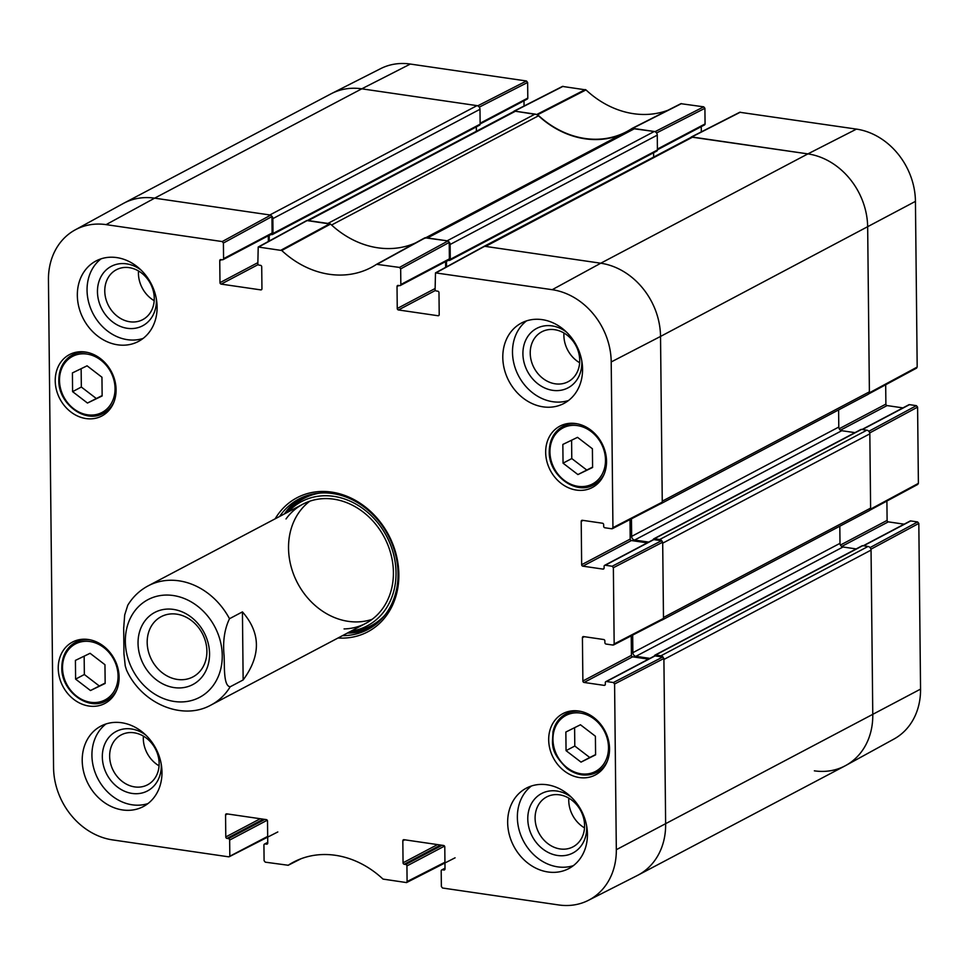<?xml version="1.0" encoding="UTF-8"?>
<svg xmlns="http://www.w3.org/2000/svg" width="969" height="969" viewBox="0 0 969 969"><rect width="100%" height="100%" fill="white"/><g stroke="black" fill="none" stroke-linecap="round" stroke-linejoin="round"><path stroke-width="1.45" d="M306.737 220.811A3.367 2.834 62.2 0 1 308.275 220.569L327.91 223.427L535.045 114.1L515.411 111.229A3.367 2.834 -117.8 0 0 513.873 111.483L307.439 220.447M331.58 225.014L538.485 115.795A6.735 5.657 -117.8 0 0 535.045 114.1M538.485 115.795A90.953 76.369 -117.8 0 0 621.529 134.412M424.422 238.459A6.735 5.657 62.2 0 1 427.499 237.95L634.634 128.623A6.735 5.657 -117.8 0 0 631.558 129.119A6.735 5.657 -117.8 0 0 631.207 129.325M634.634 128.623L654.269 131.481L447.133 240.821L427.499 237.95M449.132 241.959A3.367 2.834 62.2 0 1 450.125 244.479L657.261 135.139A3.367 2.834 -117.8 0 0 654.269 131.481M657.261 135.139L657.418 150.001A1.344 1.126 62.2 0 1 656.861 151.019L449.725 260.358A1.344 1.126 -117.8 0 0 450.27 259.341L450.125 244.479M653.603 152.739L653.651 157.123M484.003 246.671A3.367 2.834 62.2 0 1 485.542 246.417L692.678 137.089A3.367 2.834 -117.8 0 0 691.139 137.332L484.028 246.392L435.493 272.87L552.221 289.695A66.498 55.827 62.2 0 1 611.209 361.958L612.941 527.657L611.778 528.783L604.874 527.766A1.344 1.126 62.2 0 1 603.675 526.312L603.663 524.689A1.344 1.126 -117.8 0 0 602.464 523.224L582.369 520.292A1.344 1.126 -117.8 0 0 581.206 521.419L583.12 520.401M692.678 137.089L807.904 153.889A67.382 56.565 62.2 0 1 867.667 227.109L869.399 391.839L662.251 501.179L660.531 336.437A67.382 56.565 -117.8 0 0 600.768 263.217A67.382 56.565 62.2 0 1 660.531 336.437L611.209 361.958M661.452 503.299A3.367 2.834 62.2 0 1 660.87 503.723L868.006 394.395A3.367 2.834 -117.8 0 0 869.399 391.839M838.609 409.911L838.791 427.05A3.367 2.834 -117.8 0 0 841.77 430.708L854.973 432.634M659.707 539.503L654.39 538.728A1.344 1.126 -117.8 0 0 653.772 538.837L860.908 429.497A1.344 1.126 62.2 0 1 861.526 429.4L866.843 430.175L659.707 539.503A3.367 2.834 62.2 0 1 661.9 540.872M869.835 433.833L870.61 508.131L663.474 617.459L662.699 543.173L869.835 433.833A3.367 2.834 -117.8 0 0 866.843 430.175M662.663 619.591A3.367 2.834 62.2 0 1 662.093 620.015L869.229 510.675A3.367 2.834 -117.8 0 0 870.61 508.131M839.82 526.191L840.002 543.33A3.367 2.834 -117.8 0 0 842.994 547L856.184 548.914M660.931 655.795L655.613 655.02A1.344 1.126 -117.8 0 0 654.996 655.117L862.131 545.777A1.344 1.126 62.2 0 1 862.749 545.68L868.067 546.455L660.931 655.795A3.367 2.834 62.2 0 1 663.111 657.152M613.389 682.527L606.485 681.522L655.032 655.904L662.711 657.018L613.389 682.527L614.588 683.993L616.32 849.704A66.498 55.827 62.2 0 1 588.377 900.346L637.323 875.504A67.382 56.565 -117.8 0 0 665.642 824.183L663.91 659.453L871.046 550.113A3.367 2.834 -117.8 0 0 868.067 546.455M871.046 550.113L872.778 714.856A67.382 56.565 62.2 0 1 845.138 765.825L638.002 875.152A67.382 56.565 62.2 0 0 665.642 824.183L663.898 658.484L662.711 657.018M479.28 107.123L527.633 82.45L526.446 80.984L410.335 64.051A66.498 55.827 -117.8 0 0 380.623 68.654L331.677 93.496A67.382 56.565 62.2 0 1 361.776 88.821L154.64 198.16A67.382 56.565 62.2 0 0 123.862 203.175L330.998 93.848A67.382 56.565 62.2 0 1 361.776 88.821L477.002 105.633L269.866 214.961L154.64 198.16A67.382 56.565 -117.8 0 0 123.196 203.538L75.061 229.944A66.498 55.827 62.2 0 1 106.093 224.626L222.216 241.56L223.403 243.025L271.95 216.559L270.751 215.094L154.64 198.16L106.093 224.626M270.799 234.45L271.841 234.607A1.344 1.126 -117.8 0 0 273.004 233.481L272.846 218.631L479.982 109.291A3.367 2.834 -117.8 0 0 477.002 105.633M479.982 109.291L480.139 124.153A1.344 1.126 62.2 0 1 479.594 125.171L272.459 234.498M476.336 126.891L476.385 131.263M269.249 241.002L269.188 235.503A1.344 1.126 62.2 0 1 269.212 235.297M271.865 216.099A3.367 2.834 62.2 0 1 272.846 218.631M654.996 655.117A1.344 1.126 -117.8 0 0 654.45 655.977M649.908 658.375L635.858 656.328A3.367 2.834 62.2 0 1 632.866 652.67L632.684 635.095M662.093 620.015A3.367 2.834 62.2 0 1 661.379 620.257M653.772 538.837A1.344 1.126 -117.8 0 0 653.227 539.697M648.685 542.095L634.634 540.048A3.367 2.834 62.2 0 1 631.655 536.378L631.461 518.815M660.87 503.723A3.367 2.834 62.2 0 1 660.168 503.965M485.542 246.417L600.768 263.217L484.657 246.283L436.111 272.761M446.515 266.85L446.467 261.364A1.344 1.126 62.2 0 1 446.479 261.145M448.078 260.31L449.107 260.455A1.344 1.126 -117.8 0 0 449.725 260.358M206.894 651.144A34.048 28.585 62.2 0 1 192.928 676.907A34.048 28.585 62.2 0 1 151.758 660.131A34.048 28.585 62.2 0 1 161.145 616.684A34.048 28.585 62.2 0 1 191.317 620.439A34.048 28.585 62.2 0 1 206.894 651.144M209.558 653.712A40.783 34.242 -117.8 0 0 155.561 612.033A40.783 34.242 -117.8 0 0 156.263 679.754A40.783 34.242 -117.8 0 0 209.558 653.712M243.146 679.947L230.198 686.779C223.415 686.113 224.626 666.914 224.105 655.783C222.688 641.551 224.481 629.196 229.496 618.719L242.432 611.887L243.146 679.947C261.061 655.577 260.818 632.89 242.432 611.887M229.496 618.719A67.382 56.565 62.2 0 0 178.95 580.819A67.382 56.565 62.2 0 0 148.172 585.845C139.693 590.375 132.898 596.831 127.775 605.225L124.698 614.94L123.693 628.118L123.959 653.966L125.243 665.933L126.551 670.124C141.498 703.337 182.22 721.178 211.072 705.008L365.773 623.358M667.932 110.26A91.837 77.108 62.2 0 1 585.991 89.911L562.468 86.423M656.546 132.971L704.911 108.298L703.712 106.832L680.892 103.683L631.994 128.489L655.153 131.614L656.279 132.62M704.911 108.298L705.069 123.923L657.406 149.081M703.906 125.049A1.344 1.126 -117.8 0 0 705.069 123.923M701.265 126.66L701.314 131.881M916.008 368.196L917.183 367.069L915.439 201.37A66.498 55.827 -117.8 0 0 856.463 129.107L739.747 112.271L691.188 137.053L807.904 153.889A67.382 56.565 62.2 0 1 867.667 227.109L869.399 392.808L868.636 393.911M885.69 384.766L885.884 404.121L839.215 428.746M840.462 430.188L887.083 405.575A1.344 1.126 62.2 0 1 885.884 404.121M887.083 405.575L902.938 407.888M862.386 429.521L909.491 404.654A1.344 1.126 -117.8 0 0 908.874 404.751L862.047 429.473M909.491 404.654L916.408 405.66L868.83 431.29M917.231 484.476L918.394 483.361L917.595 407.125L916.408 405.66M886.901 501.046L887.107 520.401L840.438 545.038M841.686 546.468L888.307 521.867A1.344 1.126 62.2 0 1 887.107 520.401M888.307 521.867L904.15 524.181M863.597 545.801L910.715 520.934A1.344 1.126 -117.8 0 0 910.097 521.043L863.27 545.753M910.715 520.934L917.619 521.952L870.053 547.582M870.247 547.824L871.046 549.144L872.778 714.856A67.382 56.565 62.2 0 1 845.804 765.462L893.939 739.056A66.498 55.827 -117.8 0 0 920.55 689.116L918.818 523.417L917.619 521.952M527.633 82.45L527.802 98.075L480.127 123.233M526.627 99.189A1.344 1.126 -117.8 0 0 527.802 98.075M523.999 100.812L524.047 106.021M513.449 111.701L514.527 111.108L537.686 114.73A90.953 76.369 -117.8 0 0 625.647 132.172A90.953 76.369 -117.8 0 0 631.994 128.489M410.335 64.051L361.776 88.821L477.887 105.754L479.001 106.772M845.804 765.462A67.382 56.565 62.2 0 1 814.36 770.839M869.036 431.544L869.823 432.864L870.622 509.1L869.859 510.203M444.941 862.24L407.089 881.56L406.532 882.577L383.009 879.089A91.837 77.108 -117.8 0 0 294.406 861.659A91.837 77.108 -117.8 0 0 288.193 865.256L265.288 862.168L264.089 860.702L263.931 845.077A1.344 1.126 62.2 0 1 265.094 843.951L267.735 842.558M407.089 881.56L406.932 865.935L444.517 846.094M442.118 845.259L405.732 864.469A1.344 1.126 62.2 0 1 406.932 865.935M405.732 864.469L404.255 864.251L440.641 845.041M437.528 844.593L403.056 862.785A1.344 1.126 -117.8 0 0 404.255 864.251M403.056 862.785L402.825 840.826L404.739 839.808M444.892 869.472L443.85 870.029A1.344 1.126 -117.8 0 0 445.013 868.902L444.783 846.942A1.344 1.126 -117.8 0 0 443.584 845.477L404 839.699A1.344 1.126 -117.8 0 0 402.825 840.826M443.85 870.029L442.373 869.811L445.013 868.418M588.377 900.346A66.498 55.827 62.2 0 1 558.665 904.949L442.554 888.016L441.367 886.55L441.198 870.925A1.344 1.126 62.2 0 1 442.373 869.811M605.201 684.829L604.159 685.374A1.344 1.126 -117.8 0 0 605.322 684.259L605.31 682.648A1.344 1.126 62.2 0 1 606.485 681.522M604.159 685.374L584.065 682.455L632.612 656.825A1.344 1.126 62.2 0 1 631.425 655.359L582.878 680.989A1.344 1.126 -117.8 0 0 584.065 682.455M582.878 680.989L582.417 637.699L584.331 636.694M612.166 566.247L605.262 565.242L653.809 539.612L661.488 540.738L612.166 566.247L613.365 567.713L614.164 643.949L612.989 645.063L606.085 644.058A1.344 1.126 62.2 0 1 604.886 642.592L604.874 640.981A1.344 1.126 -117.8 0 0 603.675 639.516L583.592 636.585A1.344 1.126 -117.8 0 0 582.417 637.699M603.99 568.549L602.936 569.094A1.344 1.126 -117.8 0 0 604.111 567.979L604.099 566.356A1.344 1.126 62.2 0 1 605.262 565.242M602.936 569.094L582.853 566.162L631.4 540.545A1.344 1.126 62.2 0 1 630.201 539.079L581.654 564.697A1.344 1.126 -117.8 0 0 582.853 566.162M581.654 564.697L581.206 521.419M439.09 315.179L438.036 315.737A1.344 1.126 -117.8 0 0 439.211 314.622L438.981 292.65A1.344 1.126 -117.8 0 0 437.782 291.185L436.304 290.966A1.344 1.126 62.2 0 1 435.105 289.513L435.493 272.87M438.036 315.737L398.453 309.959L435.444 290.434M435.105 288.52L397.254 308.493A1.344 1.126 -117.8 0 0 398.453 309.959M397.254 308.493L397.024 286.533L398.937 285.528M400.839 284.511L400.669 268.885L449.216 242.407L449.386 258.88L400.839 284.511A1.344 1.126 62.2 0 1 399.664 285.625L398.198 285.419A1.344 1.126 -117.8 0 0 397.024 286.533M261.812 289.331L260.77 289.888A1.344 1.126 -117.8 0 0 261.945 288.762L261.715 266.802A1.344 1.126 -117.8 0 0 260.516 265.336L259.038 265.118A1.344 1.126 62.2 0 1 257.839 263.653L258.214 247.01L281.749 250.499A91.837 77.108 -117.8 0 0 372.205 266.947A91.837 77.108 -117.8 0 0 376.578 264.319L399.482 267.42L400.669 268.885M260.77 289.888L221.186 284.111L258.166 264.585M257.827 262.672L219.987 282.645A1.344 1.126 -117.8 0 0 221.186 284.111M219.987 282.645L219.757 260.685L221.671 259.668M271.95 216.559L272.119 233.032L223.573 258.662A1.344 1.126 62.2 0 1 222.398 259.777L220.92 259.559A1.344 1.126 -117.8 0 0 219.757 260.685M223.573 258.662L223.403 243.025M267.674 836.392L228.648 856.826L112.537 839.893A66.498 55.827 62.2 0 1 53.561 767.63L48.45 279.884A66.498 55.827 62.2 0 1 75.061 229.944M229.823 855.7L229.653 840.075L267.238 820.234M264.852 819.411L228.466 838.609A1.344 1.126 62.2 0 1 229.653 840.075M228.466 838.609L226.988 838.403L263.374 819.193M260.261 818.744L225.789 836.937A1.344 1.126 -117.8 0 0 226.988 838.403M225.789 836.937L225.559 814.965L227.473 813.96M267.626 843.624L266.572 844.169A1.344 1.126 -117.8 0 0 267.747 843.054L267.517 821.082A1.344 1.126 -117.8 0 0 266.318 819.617L226.734 813.851A1.344 1.126 -117.8 0 0 225.559 814.965M266.572 844.169L265.094 843.951M116.086 389.732A34.702 29.131 62.2 0 1 101.854 415.98A34.702 29.131 62.2 0 1 59.896 398.889A34.702 29.131 62.2 0 1 69.453 354.606A34.702 29.131 62.2 0 1 100.219 358.433A34.702 29.131 62.2 0 1 116.086 389.732M606.533 461.256A34.702 29.131 62.2 0 1 592.301 487.504A34.702 29.131 62.2 0 1 550.331 470.413A34.702 29.131 62.2 0 1 559.9 426.13A34.702 29.131 62.2 0 1 590.666 429.957A34.702 29.131 62.2 0 1 606.533 461.256M609.537 748.734A34.702 29.131 62.2 0 1 595.305 774.982A34.702 29.131 62.2 0 1 553.347 757.891A34.702 29.131 62.2 0 1 562.916 713.608A34.702 29.131 62.2 0 1 593.682 717.435A34.702 29.131 62.2 0 1 609.537 748.734M119.102 677.21A34.702 29.131 62.2 0 1 104.87 703.458A34.702 29.131 62.2 0 1 62.9 686.367A34.702 29.131 62.2 0 1 72.469 642.084A34.702 29.131 62.2 0 1 103.235 645.911A34.702 29.131 62.2 0 1 119.102 677.21M157.111 307.016A45.482 38.191 62.2 0 1 138.458 341.427A45.482 38.191 62.2 0 1 83.455 319.031A45.482 38.191 62.2 0 1 95.992 260.976A45.482 38.191 62.2 0 1 136.314 266.003A45.482 38.191 62.2 0 1 157.111 307.016M582.563 369.068A45.482 38.191 62.2 0 1 563.897 403.467A45.482 38.191 62.2 0 1 508.907 381.071A45.482 38.191 62.2 0 1 521.443 323.028A45.482 38.191 62.2 0 1 561.766 328.043A45.482 38.191 62.2 0 1 582.563 369.068M587.432 834.2A45.482 38.191 62.2 0 1 568.767 868.599A45.482 38.191 62.2 0 1 513.776 846.203A45.482 38.191 62.2 0 1 526.312 788.16A45.482 38.191 62.2 0 1 566.635 793.175A45.482 38.191 62.2 0 1 587.432 834.2M161.98 772.16A45.482 38.191 62.2 0 1 143.327 806.559A45.482 38.191 62.2 0 1 88.324 784.163A45.482 38.191 62.2 0 1 100.873 726.12A45.482 38.191 62.2 0 1 141.183 731.135A45.482 38.191 62.2 0 1 161.98 772.16M338.048 637.99A75.8 63.639 -117.8 0 0 388.666 535.082A75.8 63.639 -117.8 0 0 275.148 518.815M105.161 683.436L90.48 690.534L75.606 679.124L75.412 660.398L90.093 653.3L104.955 664.71L105.161 683.436M595.402 736.234L595.596 754.851L581.012 762.119L566.053 750.648L565.86 732.031L580.443 724.764L595.402 736.234M592.592 467.482L577.912 474.568L563.05 463.17L562.844 444.444L577.524 437.346L592.398 448.756L592.592 467.482M102.145 395.958L87.464 403.043L72.602 391.646L72.409 372.92L87.077 365.822L101.951 377.232L102.145 395.958M270.945 234.147A1.344 1.126 -117.8 0 0 272.119 233.032M268.316 235.77L268.365 241.475M415.604 242.892A90.953 76.369 62.2 0 1 330.55 224.069L306.761 220.544L258.214 247.01M449.216 242.407L448.017 240.942L424.919 237.78L376.578 264.319M448.223 260.007A1.344 1.126 -117.8 0 0 449.386 258.88M445.583 261.618L445.643 267.335M661.1 503.262L662.263 502.148L660.531 336.437L915.439 201.37M629.995 519.566L630.201 539.079M631.4 540.545L647.256 542.846M653.809 539.612A1.344 1.126 -117.8 0 0 653.191 539.721L604.644 565.339M662.311 619.554L663.486 618.428L662.687 542.204L661.488 540.738M631.219 635.858L631.425 655.359M632.612 656.825L648.467 659.138M655.032 655.904A1.344 1.126 -117.8 0 0 654.414 656.001L605.867 681.631M90.48 690.534L105.149 683.048M84.158 656.17L84.351 674.509L99.213 685.919M75.606 679.124L84.351 674.509M87.464 403.043L102.145 395.57M81.142 368.692L81.335 387.031L96.21 398.441M72.602 391.646L81.335 387.031M577.912 474.568L592.592 467.094M571.589 440.217L571.783 458.555L586.657 469.965M563.05 463.17L571.783 458.555M574.605 727.671L574.799 746.033L589.758 757.504L595.596 754.597M566.053 750.648L574.799 746.033M581.012 762.119L589.758 757.504M347.338 633.084A73.777 61.943 -117.8 0 0 370.182 628.178M301.383 497.812A73.777 61.943 -117.8 0 0 284.438 513.909M350.996 631.158A70.289 59.012 -117.8 0 0 386.583 536.184A70.289 59.012 -117.8 0 0 288.096 511.983M344.068 628.929A67.382 56.565 -117.8 0 0 384.354 537.359A67.382 56.565 -117.8 0 0 286.025 518.96M309.801 501.203A67.382 56.565 -117.8 0 0 288.532 548.139A67.382 56.565 -117.8 0 0 372.144 619.312M141.111 270.109A33.612 28.222 -117.8 0 0 97.457 291.778A33.612 28.222 -117.8 0 0 127.884 328.382A33.612 28.222 -117.8 0 0 156.372 299.021M104.773 291.1A28.222 23.692 62.2 0 1 116.353 269.757A28.222 23.692 62.2 0 1 150.474 283.651A28.222 23.692 62.2 0 1 142.697 319.661A28.222 23.692 62.2 0 1 117.685 316.548A28.222 23.692 62.2 0 1 104.773 291.1M138.506 270.957A28.222 23.692 -117.8 0 0 138.434 273.331A28.222 23.692 -117.8 0 0 154.204 300.693M101.067 258.832A45.482 38.191 -117.8 0 0 93.169 313.895A45.482 38.191 -117.8 0 0 143.085 338.435M145.98 735.241A33.612 28.222 -117.8 0 0 102.326 756.91A33.612 28.222 -117.8 0 0 132.753 793.514A33.612 28.222 -117.8 0 0 161.242 764.166M109.642 756.232A28.222 23.692 62.2 0 1 121.222 734.89A28.222 23.692 62.2 0 1 155.343 748.783A28.222 23.692 62.2 0 1 147.567 784.805A28.222 23.692 62.2 0 1 122.554 781.692A28.222 23.692 62.2 0 1 109.642 756.232M143.376 736.101A28.222 23.692 -117.8 0 0 143.303 738.475A28.222 23.692 -117.8 0 0 159.073 765.825M105.948 723.976A45.482 38.191 -117.8 0 0 98.039 779.04A45.482 38.191 -117.8 0 0 147.954 803.58M571.419 797.293A33.612 28.222 -117.8 0 0 527.778 818.962A33.612 28.222 -117.8 0 0 558.205 855.566A33.612 28.222 -117.8 0 0 586.681 826.206M535.094 818.284A28.222 23.692 62.2 0 1 546.673 796.942A28.222 23.692 62.2 0 1 580.794 810.835A28.222 23.692 62.2 0 1 573.018 846.845A28.222 23.692 62.2 0 1 547.994 843.733A28.222 23.692 62.2 0 1 535.094 818.284M568.827 798.141A28.222 23.692 -117.8 0 0 568.755 800.515A28.222 23.692 -117.8 0 0 584.513 827.877M531.387 786.016A45.482 38.191 -117.8 0 0 523.478 841.08A45.482 38.191 -117.8 0 0 573.406 865.62M566.55 332.149A33.612 28.222 -117.8 0 0 522.909 353.818A33.612 28.222 -117.8 0 0 553.335 390.422A33.612 28.222 -117.8 0 0 581.812 361.074M530.225 353.152A28.222 23.692 62.2 0 1 541.804 331.798A28.222 23.692 62.2 0 1 575.925 345.691A28.222 23.692 62.2 0 1 568.137 381.713A28.222 23.692 62.2 0 1 543.124 378.6A28.222 23.692 62.2 0 1 530.225 353.152M563.958 333.009A28.222 23.692 -117.8 0 0 563.885 335.383A28.222 23.692 -117.8 0 0 579.644 362.733M526.518 320.884A45.482 38.191 -117.8 0 0 518.609 375.948A45.482 38.191 -117.8 0 0 568.537 400.488M279.581 516.477A73.777 61.943 62.2 0 1 298.912 499.035A73.777 61.943 62.2 0 1 388.133 535.36A73.777 61.943 62.2 0 1 367.796 629.523A73.777 61.943 62.2 0 1 342.493 635.64M308.275 220.569L515.411 111.229M657.418 150.001L450.27 259.341M862.749 545.68L655.613 655.02M861.526 429.4L654.39 538.728M838.791 427.05L631.655 536.378M841.77 430.708L634.634 540.048M842.994 547L635.858 656.328M840.002 543.33L632.866 652.67M920.55 689.116L616.32 849.704M480.139 124.153L273.004 233.481M448.381 260.346L446.467 261.364M271.102 234.498L269.188 235.503M856.463 129.107L807.904 153.889L600.768 263.217L552.221 289.695M173.245 595.523A55.245 46.391 62.2 0 1 221.526 665.182A55.245 46.391 62.2 0 1 156.796 695.342A55.245 46.391 62.2 0 1 132.317 614.588A55.245 46.391 62.2 0 1 173.245 595.523M230.198 686.779A67.382 56.565 62.2 0 1 211.072 705.008M537.686 114.73L585.991 89.911M585.288 89.56L536.983 114.378M632.696 128.332L681.498 103.598M514.527 111.108L563.074 86.326M526.446 80.984L477.887 105.754M703.712 106.832L655.153 131.614M691.793 136.956L740.352 112.174M917.183 367.069L869.399 392.808M869.823 432.864L917.595 407.125M871.046 549.144L918.818 523.417M918.394 483.361L870.622 509.1M62.513 667.871A31.662 26.587 62.2 0 1 103.901 647.643A31.662 26.587 62.2 0 1 104.446 700.236A31.662 26.587 62.2 0 1 62.513 667.871M567.204 767.775A31.662 26.587 62.2 0 1 566.49 715.158A31.662 26.587 62.2 0 1 608.496 747.39A31.662 26.587 62.2 0 1 567.204 767.775M549.944 451.905A31.662 26.587 62.2 0 1 591.332 431.689A31.662 26.587 62.2 0 1 591.877 484.282A31.662 26.587 62.2 0 1 549.944 451.905M59.497 380.381A31.662 26.587 62.2 0 1 100.885 360.165A31.662 26.587 62.2 0 1 101.43 412.758A31.662 26.587 62.2 0 1 59.497 380.381M90.517 639.903A33.019 27.726 -117.8 0 0 75.521 642.374C66.595 647.522 62.028 655.904 61.81 667.544C61.047 691.163 88.349 711.585 106.348 700.769A33.019 27.726 -117.8 0 0 116.837 689.783M81.19 639.383L75.521 642.374A33.019 27.726 -117.8 0 0 61.98 667.35M87.501 352.425A33.019 27.726 -117.8 0 0 72.505 354.896C63.579 360.044 59.012 368.426 58.806 380.054C58.031 403.685 85.345 424.095 103.332 413.291A33.019 27.726 -117.8 0 0 113.833 402.305M78.174 351.904L72.505 354.896A33.019 27.726 -117.8 0 0 58.964 379.872M577.948 423.95A33.019 27.726 -117.8 0 0 562.953 426.421C554.026 431.568 549.459 439.95 549.241 451.578C548.478 475.21 575.792 495.619 593.779 484.815A33.019 27.726 -117.8 0 0 604.281 473.829M568.621 423.429L562.953 426.421A33.019 27.726 -117.8 0 0 549.411 451.397M567.277 768.465A33.019 27.726 -117.8 0 0 596.783 772.293A33.019 27.726 -117.8 0 0 607.284 761.307M580.964 711.428A33.019 27.726 -117.8 0 0 565.969 713.899C559.174 717.641 554.837 723.637 552.96 731.886C552.718 743.95 549.12 750.866 567.035 768.502C577.064 775.697 586.984 776.956 596.783 772.293L602.452 769.301M347.956 632.757A73.45 61.665 -117.8 0 0 372.835 626.483M304.266 496.588A73.45 61.665 -117.8 0 0 285.056 513.594M350.318 631.509A71.972 60.429 -117.8 0 0 384.645 615.46M320.036 493.051A71.972 60.429 -117.8 0 0 287.405 512.347M301.02 858.752L288.193 865.256M329.848 223.718L281.058 250.147M281.749 250.499L330.55 224.069M258.844 246.913L307.379 220.435M377.268 264.174L425.561 237.671M448.017 240.942L399.482 267.42M614.588 683.993L663.898 658.484M663.486 618.428L614.164 643.949M662.263 502.148L612.941 527.657M613.365 567.713L662.687 542.204M270.751 215.094L222.216 241.56M631.558 129.119L425.827 237.708M148.172 585.845L302.873 504.183M632.091 128.429L680.892 103.683M562.48 86.411L513.921 111.193M480.139 123.959L527.245 99.092M657.406 149.807L704.511 124.94M868.854 393.826L916.638 368.087M870.077 510.106L917.849 484.379M106.348 700.769L112.004 697.777M103.332 413.291L109 410.299M593.779 484.815L599.448 481.823M565.969 713.899L571.625 710.907M301.068 858.74L288.108 865.317M424.931 237.78L376.638 264.283M267.735 842.34L264.489 844.06M277.812 831.947L229.253 856.729M455.079 857.807L406.52 882.589M445.001 868.188L441.755 869.908M613.607 644.966L662.929 619.457M612.384 528.686L661.706 503.165M448.829 259.898L400.282 285.528M271.562 234.05L223.015 259.68"/></g></svg>

